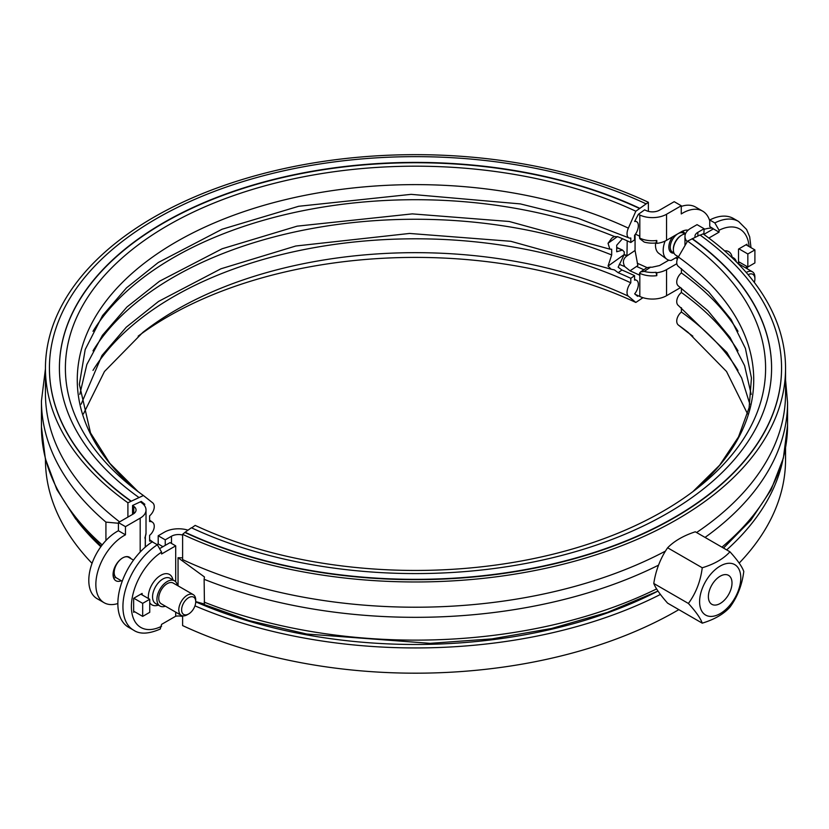 <?xml version="1.0" encoding="UTF-8"?>
<svg xmlns="http://www.w3.org/2000/svg" width="829" height="829" viewBox="0 0 829 829"><rect width="100%" height="100%" fill="white"/><g stroke="black" fill="none" stroke-linecap="round" stroke-linejoin="round"><path stroke-width="1.24" d="M622.517 238.659L616.703 245.249L616.703 251.767L622.517 250.068L624.258 251.923L624.185 254.576L618.154 267.197L621.937 270.016A348.118 200.981 180 0 1 634.568 275.653L630.807 278.337A342.128 197.53 0 0 0 618.165 272.7L614.382 269.881L611.17 269.238L608.04 266.088L611.678 254.959L611.678 249.228L609.864 249.156L608.04 243.28L611.916 238.037L614.382 236.514L618.165 236.866A342.128 197.53 180 0 1 630.807 242.503L634.568 239.819L634.568 235.322A8.974 4.611 -64.9 0 0 638.34 225.726A8.974 4.611 -64.9 0 0 636.496 221.623A8.974 4.611 -64.9 0 0 634.662 221.478L638.34 214.328A354.097 204.442 180 0 1 639.812 215.022A19.948 11.513 0 0 0 666.557 214.245L681.262 205.758L674.205 201.685L659.501 210.183A9.979 5.762 180 0 1 646.133 210.566A364.076 210.193 0 0 0 644.62 209.851L638.34 214.328M153.106 542.332A8.974 5.699 125.5 0 0 152.495 541.783A8.974 5.699 125.5 0 0 149.614 541.099L149.614 535.368A8.974 5.699 125.5 0 0 152.495 522.239A8.974 5.699 125.5 0 0 149.614 521.545L149.614 515.825A8.974 5.699 125.5 0 0 152.64 502.799L143.417 495.524L127.904 502.768L127.904 517.089M118.423 530.747L125.469 534.819A39.896 23.036 120 0 0 98.278 569.844A39.896 23.036 120 0 0 104.112 602.724L97.066 598.652A39.896 23.036 -60 0 1 91.221 565.772A39.896 23.036 -60 0 1 118.423 530.747L118.423 522.571L125.469 526.643L140.184 518.146A19.948 11.513 0 0 0 146.018 510.001A19.948 11.513 0 0 0 141.51 502.706A354.097 204.442 180 0 1 140.308 501.856L132.557 505.483L132.557 514.405M140.308 501.856L141.241 501.421L144.847 504.27A8.974 5.699 125.5 0 0 144.059 505.016M634.568 275.653L634.568 280.14A8.974 4.611 -64.9 0 1 636.496 280.264A8.974 4.611 -64.9 0 1 638.34 284.368A8.974 4.611 -64.9 0 1 634.662 293.86L637.584 296.305L638.34 295.766A354.097 204.442 0 0 0 635.232 294.336M616.703 247.747A359.32 207.447 180 0 1 622.517 250.068L616.703 247.425M92.993 350.843A342.128 197.53 180 0 1 611.678 254.959M92.993 331.299A342.128 197.53 180 0 1 614.382 236.514M630.807 242.503L630.807 238.006A8.974 4.611 -64.9 0 1 628.89 237.892A8.974 4.611 -64.9 0 1 628.361 228.141L635.833 211.229L648.382 202.276L648.382 211.364M100.848 546.736A370.055 213.654 180 0 1 77.366 521.099M637.273 263.249A370.055 213.654 180 0 1 647.024 267.612L640.641 271.881L639.573 273.218L639.428 275.104A354.097 204.442 0 0 0 630.019 270.824L624.807 266.617C622.413 262.202 623.128 258.638 626.952 255.912L627.211 240.845M92.05 563.337A370.055 213.654 180 0 1 45.44 459.535L45.44 459.069M642.962 297.684L635.833 302.45L628.361 296.191A8.974 4.611 -64.9 0 1 630.807 282.824L630.807 278.337M138.163 336.159A350.107 202.131 180 0 1 635.833 302.45M92.993 370.397A342.128 197.53 180 0 1 630.807 282.824M143.417 495.524A350.107 202.131 180 0 1 133.251 487.908A350.107 202.131 180 0 1 173.893 222.027A350.107 202.131 180 0 1 635.833 211.229M59.408 368.149A356.097 205.592 180 0 1 262.327 182.722A356.097 205.592 180 0 1 639.594 208.545M138.764 497.369A356.097 205.592 180 0 1 59.408 367.993A356.097 205.592 180 0 1 262.192 182.432A356.097 205.592 180 0 1 639.594 208.214M131.013 500.996A366.066 211.343 180 0 1 49.429 367.993A366.066 211.343 180 0 1 257.902 177.23A366.066 211.343 180 0 1 645.874 203.747M131.013 501.317A366.066 211.343 180 0 1 49.429 368.314A366.066 211.343 180 0 1 49.429 368.149M127.904 502.768A370.055 213.654 180 0 1 45.44 368.314A370.055 213.654 180 0 1 256.182 175.479A370.055 213.654 180 0 1 648.382 202.276M119.614 521.876A370.055 213.654 180 0 1 45.44 393.568L45.44 368.314M144.847 504.27A348.253 201.064 180 0 1 141.054 501.514M132.557 505.483A364.076 210.193 0 0 0 133.79 506.353A9.979 5.762 180 0 1 136.049 510.001A9.979 5.762 180 0 1 133.127 514.073L118.423 522.571M680.599 287.58L666.557 295.694A19.948 11.513 180 0 1 639.812 296.461A354.097 204.442 0 0 0 638.34 295.766M635.066 234.711L635.066 250.493L637.853 265.581L636.548 266.451A364.076 210.193 180 0 1 643.832 269.746M681.386 307.704L681.386 312.025A8.974 5.699 125.5 0 0 678.36 325.051L687.583 332.325A350.107 202.131 0 0 1 692.826 336.159M681.386 288.15L681.386 292.482A8.974 5.699 125.5 0 0 678.495 305.611L726.888 352.449L741.654 377.972L749.841 404.148M681.386 268.606L681.386 272.938A8.974 5.699 125.5 0 0 678.495 286.067L707.935 310.771L730.111 337.548L744.587 365.651L751.188 394.376M678.36 257.011A8.974 5.699 125.5 0 0 678.495 266.523L708.64 291.932L731.105 319.517L745.426 348.449L751.437 377.993L749.126 407.65L738.504 436.924L719.634 465.204L692.826 491.69A338.232 195.281 0 0 0 678.36 257.011L687.583 241.115L699.987 234.99A366.066 211.343 0 0 1 781.56 367.993A366.066 211.343 0 0 1 573.098 558.746A366.066 211.343 0 0 1 185.126 532.239L191.406 527.762A356.097 205.592 0 0 0 568.798 553.554A356.097 205.592 0 0 0 771.592 367.993A356.097 205.592 0 0 0 692.236 238.607M665.438 551.119A370.055 213.654 0 0 1 182.608 559.606L182.608 534.353A370.055 213.654 0 0 0 574.808 561.15A370.055 213.654 0 0 0 785.55 368.314A370.055 213.654 0 0 0 703.085 233.861L700.256 235.187M696.578 532.529A370.055 213.654 0 0 0 785.55 393.568L785.55 368.314M194.96 605.854A370.055 213.654 0 0 0 660.412 594.445M678.837 609.636A370.055 213.654 0 0 1 182.608 625.574L182.608 615.833M739.167 563.109A370.055 213.654 0 0 0 785.55 459.535L785.55 448.012M726.681 549.907A370.055 213.654 0 0 0 782.845 460.095M182.608 534.353L185.126 532.239M191.675 527.897L195.167 525.399A350.107 202.131 0 0 0 697.749 487.908A350.107 202.131 0 0 0 687.583 241.115M185.126 532.56A366.066 211.343 0 0 0 573.098 559.078A366.066 211.343 0 0 0 781.56 368.314A366.066 211.343 0 0 0 781.56 368.149M771.592 368.149A356.097 205.592 0 0 0 692.236 238.939M737.997 331.299A342.128 197.53 0 0 0 681.386 272.938M737.997 350.843A342.128 197.53 0 0 0 681.386 292.482M737.997 370.387A342.128 197.53 0 0 0 681.386 312.025M195.727 601.864A364.076 210.193 0 0 0 657.998 591.067L607.47 612.393L551.575 628.475L491.866 638.89L430.002 643.335L306.813 634.04L248.938 620.548L195.727 601.595L204.442 604.061L204.121 579.295A372.055 214.804 0 0 0 658.547 565.16M115.832 577.409A13.565 7.834 -60 0 1 113.666 578.041M195.727 601.73L195.727 600.103A11.969 6.912 120 0 0 193.24 594.621A11.969 6.912 120 0 0 184.017 597.823A11.969 6.912 120 0 0 178.795 609.875A11.969 6.912 120 0 0 181.271 615.356A11.969 6.912 120 0 0 187.261 614.755L188.67 613.947A9.979 5.762 -60 0 1 181.613 609.875A9.979 5.762 -60 0 1 188.67 597.657A9.979 5.762 -60 0 1 195.727 601.73A9.979 5.762 -60 0 1 188.67 613.947M181.271 615.356L161.24 603.792A11.969 6.912 -60 0 1 158.764 598.31A11.969 6.912 -60 0 1 163.987 586.258A11.969 6.912 -60 0 1 173.209 583.056L193.24 594.621M133.5 560.124L128.64 557.316A11.969 6.912 120 0 0 122.651 557.917A11.969 6.912 120 0 0 114.184 572.57A11.969 6.912 120 0 0 115.863 577.44A11.969 6.912 120 0 0 116.671 578.051L122.205 581.253M116.506 564.031A10.974 6.331 120 0 0 114.184 571.761L114.184 572.57M157.023 544.591A39.896 23.036 -60 0 1 158.204 543.948L158.204 535.762L165.251 539.834L165.251 545.368L170.049 542.601L175.696 545.855L175.696 581.761M188.028 530.166A19.948 11.513 0 0 0 164.443 532.156L158.204 535.762M677.842 256.368A17.958 10.362 -60 0 1 675.614 257.881L671.158 260.451A19.948 11.513 120 0 1 666.734 259.135A19.948 11.513 120 0 1 665.127 241.052M686.961 230.089A17.958 10.362 -60 0 1 687.376 230.918M748.11 274.668A9.979 5.762 -60 0 1 754.898 278.896L754.898 277.269A11.969 6.912 120 0 0 752.411 271.788A11.969 6.912 120 0 0 746.432 272.378A11.969 6.912 120 0 0 746.245 272.492M685.438 233.923A11.969 6.912 120 0 0 681.821 235.084L681.821 235.084A11.969 6.912 120 0 0 673.355 249.736A11.969 6.912 120 0 0 675.842 255.218L678.505 256.752M655.594 243.011A18.901 10.912 120 0 0 658.827 253.363L666.734 259.135M681.117 235.488L681.821 235.084L681.117 235.488A10.974 6.331 120 0 0 673.355 248.928L673.355 249.736M754.898 278.896A9.979 5.762 -60 0 1 754.328 282.42M703.852 234.41L704.111 228.721L697.054 224.649L690.816 228.255A19.948 11.513 0 0 0 684.972 236.4A19.948 11.513 0 0 0 687.231 241.726M704.111 229.384A39.896 23.036 -60 0 1 712.691 228.213M653.78 583.471A72.227 15.264 -141.2 0 0 667.625 603.16L702.246 623.159C700.526 618.258 695.904 611.688 688.402 603.46L653.78 583.471A72.227 56.963 -84.9 0 1 667.625 547.782A72.227 41.699 0 0 1 695.313 531.793L729.945 551.793C737.437 560.021 742.059 566.59 743.789 571.482C742.059 585.046 737.437 596.942 729.945 607.17C723.593 614.165 714.37 619.491 702.246 623.159M720.194 603.481A16.704 9.647 -60 0 1 711.842 604.31A16.704 9.647 -60 0 1 711.842 585.015A16.704 9.647 -60 0 1 728.546 575.367A16.704 9.647 -60 0 1 731.105 588.756A16.704 9.647 -60 0 1 720.194 603.481M688.402 603.46C695.904 593.232 700.526 581.336 702.246 567.772L667.625 547.782M702.246 567.772C714.37 564.114 723.593 558.787 729.945 551.793M740.784 577.948A29.129 16.818 120 0 0 709.893 575.191A29.129 16.818 120 0 0 709.893 616.382A29.129 16.818 120 0 0 740.784 577.948M178.048 585.854L178.048 557.72L182.608 557.855M178.048 557.72L204.442 576.953L204.121 579.295M739.8 262.358L738.525 263.094L738.525 249.083L746.991 244.203L746.991 245.343M704.111 234.265L713.417 228.887L709.748 226.514L709.748 219.996L714.836 222.928L719.064 230.265L719.064 232.151L708.826 238.058M731.706 257.332A14.559 8.404 -60 0 1 733.675 257.974A14.559 8.404 -60 0 1 736.38 261.891M719.064 232.151L713.417 228.887M751.001 247.653L749.685 236.856L746.608 229.488L738.587 221.457L733.51 218.524A51.471 29.72 120 0 0 709.748 219.996M704.111 228.721L697.873 232.327A9.979 5.762 0 0 0 694.951 236.4A9.979 5.762 0 0 0 695.065 237.291M134.64 611.75L133.656 612.32L133.656 598.31L142.122 593.419L142.122 594.89M160.453 548.135L165.251 545.368M165.396 606.186A14.559 8.404 -60 0 1 159.945 606.03A14.559 8.404 -60 0 1 159.945 589.222A14.559 8.404 -60 0 1 174.504 580.808A14.559 8.404 -60 0 1 177.365 585.45M175.696 545.855L161.582 554L161.582 552.114L157.355 544.777A51.471 29.72 120 0 0 125.334 590.207A51.471 29.72 120 0 0 133.593 630.175C139.842 634.444 148.733 634.071 160.256 629.045L161.582 624.372L175.696 616.227L175.696 612.134M157.355 544.777L152.277 541.845A51.471 29.72 120 0 0 120.257 587.274A51.471 29.72 120 0 0 128.516 627.242L133.593 630.175M182.608 535.037A9.979 5.762 0 0 0 171.499 536.228L165.251 539.834M162.961 546.694L158.204 543.948M738.525 261.632L747.841 267L754.898 262.928L754.898 249.902L747.841 253.975L747.841 267M738.95 248.845L747.841 253.975M133.801 598.227L142.681 603.357L149.738 599.284L149.738 612.32L142.681 616.393L142.681 603.357M140.847 594.155L149.738 599.284M133.656 611.18L142.681 616.393M746.007 244.773L754.898 249.902M182.608 616.486A9.979 5.762 0 0 0 175.696 616.227M681.262 206.421A39.896 23.036 -60 0 1 695.562 207.043L702.619 211.115A39.896 23.036 120 0 0 681.262 213.944L681.262 205.758M647.014 267.622L650.61 267.145A9.979 5.762 180 0 0 651.946 267.239L659.501 265.56L668.848 260.161M635.46 234.172A354.097 204.442 180 0 1 639.428 236.006L639.833 238.762L644.237 242.089A19.046 10.995 0 0 0 655.957 242.97A362.076 209.043 180 0 1 656.796 243.405A19.948 11.513 0 0 0 666.557 240.306L681.262 231.819A17.958 10.362 -60 0 1 688.122 230.182M676.837 263.695L666.557 269.632A19.948 11.513 180 0 1 656.796 272.731A362.076 209.043 0 0 0 655.957 272.295A19.046 10.995 180 0 1 644.237 271.404L640.641 271.881M624.196 254.503A362.076 209.043 180 0 1 627.211 255.746L635.066 250.493M656.796 243.405L656.796 240.472L655.957 242.97M655.957 272.295L656.796 275.663L656.796 272.731M144.837 538.031L145.344 536.777L145.344 547.067M105.925 540.539L105.925 522.104L118.423 523.265M104.112 602.724A39.896 23.036 120 0 0 117.853 603.533M125.469 526.643L125.469 534.819M121.314 580.735A13.565 7.834 -60 0 1 115.873 580.735A13.565 7.834 -60 0 1 115.873 565.077A13.565 7.834 -60 0 1 129.438 557.243A13.565 7.834 -60 0 1 130.972 558.663M710.857 228.141A39.896 23.036 120 0 0 710.816 227.125M709.748 220.908A39.896 23.036 120 0 0 702.619 211.115M626.952 255.912A361.682 208.815 0 0 0 624.009 254.71L608.04 266.088M617.418 236.597L608.04 243.28M621.937 270.016L618.165 272.7M83.428 413.92L104.464 371.506L142.816 332.408A338.232 195.281 180 0 1 628.361 296.191M138.153 491.68A338.232 195.281 180 0 1 185.002 236.99A338.232 195.281 180 0 1 628.361 228.141M619.294 264.337A354.097 204.442 180 0 1 624.807 266.617M747.571 413.92L726.536 371.506L688.174 332.408A338.232 195.281 0 0 0 678.36 325.051M113.138 575.854A11.969 6.912 120 0 0 114.848 575.979M114.775 575.803L113.355 574.984A10.974 6.331 -60 0 1 113.065 574.798M672.63 236.804A11.969 6.912 120 0 0 668.879 248.026A11.969 6.912 120 0 0 674.018 253.146M685.106 233.944A11.969 6.912 120 0 0 682.018 231.405M673.946 252.969L672.526 252.151A10.974 6.331 -60 0 1 670.848 243.363A10.974 6.331 -60 0 1 678.018 233.695A10.974 6.331 -60 0 1 683.5 233.146L684.92 233.965M705.044 537.41A372.055 214.804 0 0 0 787.55 402.521L785.55 379.837M723.51 548.073L750.887 520.135L771.022 489.929L783.374 458.074L787.55 425.329A372.055 214.804 180 0 1 721.914 547.161M732.09 257.063A17.554 10.135 120 0 0 724.619 250.855M719.064 230.265A45.481 26.259 -60 0 1 749.115 246.565M746.577 266.275A45.481 26.259 -60 0 1 745.986 268.078M738.587 221.457A51.471 29.72 120 0 0 714.836 222.928M697.873 235.975L697.873 232.327M159.945 606.03L155.572 603.512A14.559 8.404 -60 0 1 155.572 586.694A14.559 8.404 -60 0 1 170.132 578.29L174.504 580.808M172.919 579.896A17.554 10.135 120 0 0 158.795 576.642A17.554 10.135 120 0 0 148.422 598.528M149.738 602.662A17.554 10.135 120 0 0 158.36 605.118M161.582 626.258A45.481 26.259 -60 0 1 131.396 606.61A45.481 26.259 -60 0 1 161.582 552.114M171.499 543.441L171.499 536.228M656.609 588.922A372.055 214.804 180 0 1 204.121 602.092M133.79 506.353L133.79 513.648M650.61 267.145L644.237 271.404M675.614 257.881L677.438 258.928M636.548 266.451L630.019 270.824M639.573 273.218A354.097 204.442 180 0 1 639.812 273.332A7.585 3.917 -64.7 0 1 639.833 272.679M639.812 296.461L639.812 273.332A19.948 11.513 0 0 0 656.796 275.663M102.195 544.933A374.045 215.954 180 0 1 41.45 426.956L45.336 458.634L56.838 489.514L75.626 518.902L101.2 546.249M639.833 238.762A7.585 3.917 -64.7 0 1 639.812 238.151L639.812 215.022M656.796 240.472A19.948 11.513 180 0 1 639.812 238.151A354.097 204.442 0 0 0 639.573 238.037M666.557 240.306L666.557 214.245M145.272 547.13L145.272 536.27A19.948 11.513 180 0 0 146.018 533.13L145.23 537.379M140.184 552.041L140.184 518.146M666.557 295.694L666.557 269.632M45.44 368.781L41.45 400.894A374.045 215.954 0 0 0 105.925 522.104M611.17 269.238L510.768 241.291L409.578 233.446L295.756 246.006L220.918 268.793L158.546 301.424L126.226 327.227L101.988 355.475L81.159 404.148M149.614 539.7L152.495 541.783M609.864 249.166L509.234 221.488L412.293 213.882L297.134 226.162L222.12 248.773L159.489 281.249L126.91 307.031L102.423 335.289L86.848 364.47L79.802 394.376M149.614 520.146L152.495 522.239M634.568 279.373L636.496 280.264M628.89 237.892L577.399 218.037L520.343 203.903L411.132 194.349L298.699 206.276L222.027 229.26L158.266 262.513L126.505 287.86L102.547 315.569L85.19 349.537L79.356 384.355L90.527 432.925L109.801 463.297L138.163 491.69M634.921 220.897L636.496 221.623M737.831 263.363L752.411 271.788M787.55 425.329L787.55 402.521M730.349 256.057L733.675 257.974M747.033 268.679L747.644 266.897M684.972 245.612L684.972 236.4M146.018 510.001L146.018 533.13M41.45 400.894L41.45 426.956"/></g></svg>
